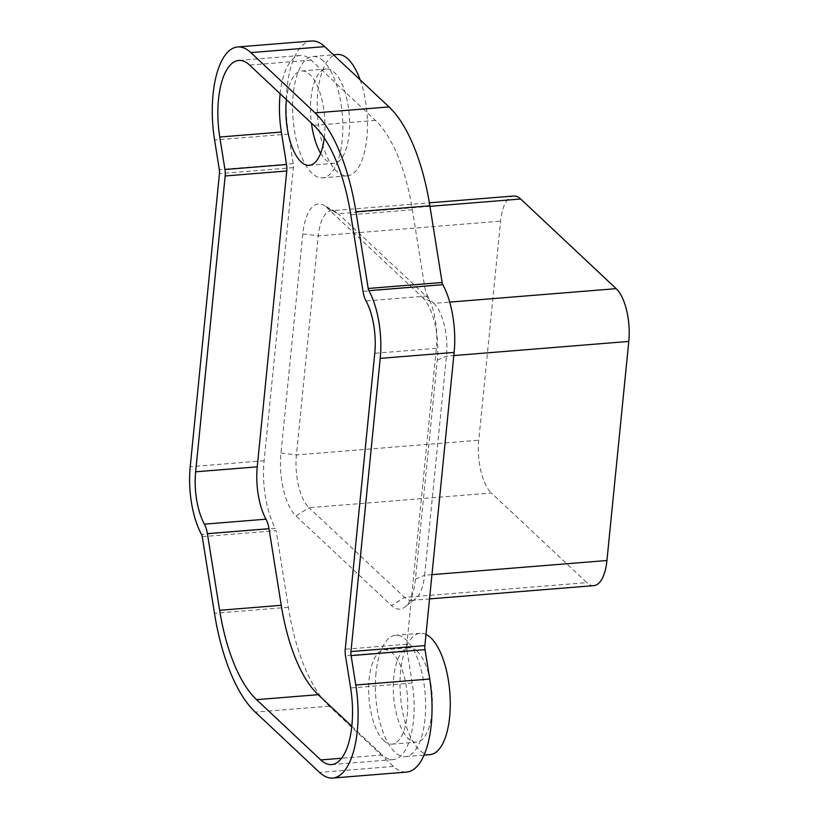 <?xml version="1.0" encoding="UTF-8"?>
<svg xmlns="http://www.w3.org/2000/svg" width="819" height="819" viewBox="0 0 819 819"><rect width="100%" height="100%" fill="white"/><g stroke="black" fill="none" stroke-linecap="round" stroke-linejoin="round"><path stroke-width="0.61" stroke-dasharray="4.09 3.07" d="M429.955 206.337L338.339 213.749L326.74 207.535A48.382 19.656 -94.6 0 0 323.771 205.293A48.382 19.656 -94.6 0 0 302.815 233.917L280.968 452.989A48.382 19.656 -94.6 0 0 295.987 515.929L309.019 507.719L404.545 597.368L586.875 582.637L491.349 492.987L309.019 507.719A40.581 16.482 -94.6 0 1 296.427 454.944L318.274 235.872A40.581 16.482 -94.6 0 1 331.337 210.749L429.381 202.825M360.135 79.822A60.862 24.724 85.4 0 1 366.4 142.066A60.862 24.724 85.4 0 1 347.225 175.839A60.862 24.724 85.4 0 1 336.752 171.355A60.862 24.724 85.4 0 1 317.229 104.484A60.862 24.724 85.4 0 1 337.418 54.504M425.993 634.438A60.862 24.724 -94.6 0 0 420.69 633.271A60.862 24.724 -94.6 0 0 400.655 670.976A60.862 24.724 -94.6 0 0 430.282 754.606M326.74 207.535L422.266 297.174L433.875 303.388L338.339 213.749M417.188 651.269A47.338 19.236 -94.6 0 0 408.978 647.778A47.338 19.236 -94.6 0 0 393.284 686.65A47.338 19.236 -94.6 0 0 408.466 738.656A47.338 19.236 -94.6 0 0 416.615 742.147A47.338 19.236 -94.6 0 0 432.371 703.347A47.338 19.236 -94.6 0 0 417.188 651.269M280.149 93.755A62.899 25.553 85.4 0 1 300.01 55.497A62.899 25.553 85.4 0 1 311.189 60.104L375.45 120.403A127.14 51.648 -94.6 0 1 412.377 209.787L424.631 286.466A17.588 7.146 -94.6 0 0 427.62 295.966A45.987 18.683 -94.6 0 1 436.363 348.3L406.838 644.236A10.821 4.392 -94.6 0 0 407.063 650.706L345.464 655.681M422.266 297.174A48.382 19.656 -94.6 0 1 437.285 360.114L415.438 579.187L424.611 575.245A40.581 16.482 85.4 0 1 414.731 599.303M412.469 600.225A40.581 16.482 85.4 0 1 404.545 597.368L391.513 605.569L295.987 515.929M593.877 585.626A40.581 16.482 85.4 0 1 586.875 582.637M320.638 153.317A47.338 19.236 -94.6 0 0 325.686 159.859A47.338 19.236 -94.6 0 0 333.824 163.36A47.338 19.236 -94.6 0 0 349.58 124.549A47.338 19.236 -94.6 0 0 334.398 72.471A47.338 19.236 -94.6 0 0 326.197 68.98A47.338 19.236 -94.6 0 0 311.435 123.116M335.913 211.906A40.581 16.482 -94.6 0 0 331.337 210.749M514.332 195.997A40.581 16.482 -94.6 0 0 500.604 221.14L478.746 440.212A40.581 16.482 -94.6 0 0 491.349 492.987M312.336 40.95A76.423 31.05 -94.6 0 0 288.503 134.04L293.222 163.595A6.767 2.744 85.4 0 1 293.356 167.639L264.127 460.728A59.511 24.181 -94.6 0 0 275.45 528.48L201.535 534.449M202.232 536.64L276.146 530.671L288.39 607.288A140.673 57.146 -94.6 0 0 329.238 706.183L393.458 766.441A76.423 31.05 -94.6 0 0 405.876 772.112M376.013 672.962A60.862 24.724 -94.6 0 0 405.589 756.613A60.862 24.724 -94.6 0 0 425.01 718.939A60.862 24.724 -94.6 0 0 395.925 635.268A60.862 24.724 -94.6 0 0 376.013 672.962M415.438 579.187A48.382 19.656 85.4 0 1 403.654 607.872A48.382 19.656 85.4 0 1 391.513 605.569M323.321 60.985A60.862 24.724 -94.6 0 0 312.776 56.501A60.862 24.724 -94.6 0 0 292.598 106.48A60.862 24.724 -94.6 0 0 312.121 173.341A60.862 24.724 -94.6 0 0 322.584 177.836A60.862 24.724 -94.6 0 0 342.844 127.948A60.862 24.724 -94.6 0 0 323.321 60.985M407.063 650.706L412.223 683.005A62.899 25.553 85.4 0 1 393.57 759.561A62.899 25.553 85.4 0 1 382.381 754.954L341.615 758.251M324.242 137.94A47.338 19.236 -94.6 0 0 309.756 74.457A47.338 19.236 85.4 0 0 301.556 70.977A47.338 19.236 85.4 0 0 286.415 99.631M431.961 574.651L424.611 575.245L446.468 356.163A40.581 16.482 -94.6 0 0 433.875 303.388L449.713 302.109M383.835 740.642A47.338 19.236 -94.6 0 0 392.751 744.041A47.338 19.236 -94.6 0 0 407.739 704.391A47.338 19.236 -94.6 0 0 392.547 653.255A47.338 19.236 -94.6 0 0 385.022 649.733A47.338 19.236 -94.6 0 0 368.652 687.827A47.338 19.236 -94.6 0 0 383.835 740.642M351.822 726.279L382.381 754.954M302.815 233.917L318.274 235.872L500.604 221.14M280.968 452.989L296.427 454.944L478.746 440.212M406.838 644.236L345.249 649.211M424.631 286.466L363.032 291.441M427.62 295.966L366.021 300.942M412.223 683.005L350.624 687.98M437.285 360.114L446.468 356.163L453.808 355.569M436.363 348.3L374.764 353.276M412.377 209.787L350.778 214.762M375.45 120.403L313.851 125.379M311.189 60.104L249.6 65.08M288.503 134.04L214.588 140.008M293.222 163.595L219.308 169.574M393.458 766.441L319.543 772.409M329.238 706.183L255.323 712.151M288.39 607.288L214.465 613.267M264.127 460.728L190.213 466.697M293.356 167.639L219.441 173.618M411.547 600.358L429.535 598.904M331.644 764.567L393.243 759.592M335.667 211.763L323.556 205.17M309.213 165.346L333.855 163.35M392.004 744.133L416.646 742.147M415.663 598.669L404.76 607.114M347.266 175.839L322.625 177.825M300.338 55.467L238.738 60.442M405.415 756.623L424.088 755.118M420.249 633.292L395.608 635.288M409.019 647.768L384.377 649.764M312.817 56.491L333.497 54.822M301.587 70.966L326.228 68.98"/><path stroke-width="1.23" d="M350.962 651.566A6.767 2.744 -94.6 0 0 351.095 655.609L355.794 685.001A76.423 31.05 -94.6 0 1 332.749 778.05A76.423 31.05 -94.6 0 1 319.543 772.409L255.323 712.151A140.673 57.146 -94.6 0 1 214.465 613.267L202.232 536.64A4.054 1.648 -94.6 0 0 201.535 534.449A59.511 24.181 -94.6 0 1 190.213 466.697L219.441 173.618A6.767 2.744 -94.6 0 0 219.308 169.574L214.588 140.008A76.423 31.05 -94.6 0 1 237.633 46.959A76.423 31.05 -94.6 0 1 250.839 52.6L315.1 112.899A140.673 57.146 -94.6 0 1 355.948 211.783L368.202 288.472A4.054 1.648 -94.6 0 0 368.898 290.663A59.511 24.181 -94.6 0 1 380.211 358.384L350.962 651.566L424.877 645.587L454.125 352.416A59.511 24.181 -94.6 0 0 442.813 284.684A4.054 1.648 85.4 0 1 442.117 282.494L429.862 205.815A140.673 57.146 -94.6 0 0 389.015 106.92L324.754 46.622A76.423 31.05 -94.6 0 0 312.336 40.95M405.876 772.112A76.423 31.05 -94.6 0 0 429.709 679.023L425.02 649.631A6.767 2.744 85.4 0 1 424.877 645.587M337.418 54.504A60.862 24.724 85.4 0 1 347.962 58.988A60.862 24.724 85.4 0 1 360.135 79.822M430.282 754.606A60.862 24.724 -94.6 0 0 449.641 716.953A60.862 24.724 -94.6 0 0 425.993 634.438M280.149 93.755A62.899 25.553 85.4 0 0 281.357 132.054L286.537 164.527A10.821 4.392 -94.6 0 1 286.763 170.987L257.248 466.83A45.987 18.683 -94.6 0 0 266.001 519.185L204.402 524.16A45.987 18.683 85.4 0 1 195.649 471.805L225.164 175.972A10.821 4.392 -94.6 0 0 224.949 169.502L219.758 137.029A62.899 25.553 85.4 0 1 238.738 60.442A62.899 25.553 85.4 0 1 249.6 65.08L313.851 125.379A127.14 51.648 85.4 0 1 350.778 214.762L363.032 291.441A17.588 7.146 -94.6 0 0 366.021 300.942A45.987 18.683 85.4 0 1 374.764 353.276L345.249 649.211A10.821 4.392 -94.6 0 0 345.464 655.681L350.624 687.98A62.899 25.553 85.4 0 1 331.644 764.567A62.899 25.553 85.4 0 1 320.782 759.93L256.572 699.661A127.14 51.648 85.4 0 1 219.646 610.288L207.402 533.671A17.588 7.146 -94.6 0 0 204.402 524.16M431.961 574.651L606.94 560.513A40.581 16.482 85.4 0 1 593.877 585.626L429.535 598.904M514.332 195.997A40.581 16.482 -94.6 0 1 520.669 199.007L616.195 288.657L449.713 302.109M311.435 123.116A47.338 19.236 -94.6 0 0 320.638 153.317M286.415 99.631A47.338 19.236 85.4 0 0 301.044 161.855A47.338 19.236 -94.6 0 0 309.961 165.243A47.338 19.236 -94.6 0 0 324.242 137.94M266.001 519.185A17.588 7.146 -94.6 0 1 269.001 528.695L281.245 605.313A127.14 51.648 -94.6 0 0 318.161 694.686L351.822 726.279M606.94 560.513L628.787 341.431A40.581 16.482 -94.6 0 0 616.195 288.657M425.02 649.631L351.095 655.609M286.763 170.987L225.164 175.972M257.248 466.83L195.649 471.805M520.669 199.007L429.955 206.337M341.615 758.251L320.782 759.93M281.245 605.313L219.646 610.288M269.001 528.695L207.402 533.671M286.537 164.527L224.949 169.502M628.787 341.431L453.808 355.569M318.161 694.686L256.572 699.661M281.357 132.054L219.758 137.029M389.015 106.92L315.1 112.899M324.754 46.622L250.839 52.6M429.862 205.815L355.948 211.783M442.117 282.494L368.202 288.472M442.813 284.684L368.898 290.663M454.125 352.416L380.211 358.384M429.709 679.023L355.794 685.001M429.381 202.825L513.667 196.017M424.088 755.118L430.047 754.637M311.568 40.991L237.653 46.959M406.644 772.082L332.729 778.05M333.497 54.822L337.459 54.504"/></g></svg>
